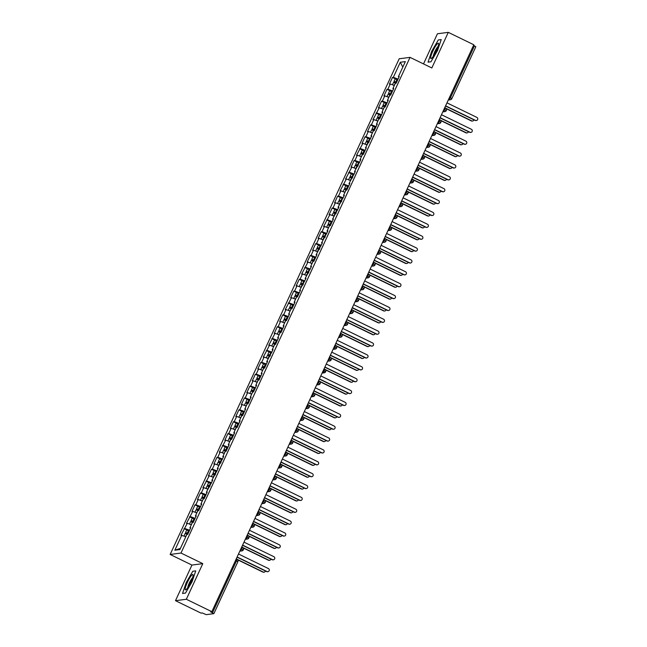 <?xml version="1.0" encoding="UTF-8"?>
<svg xmlns="http://www.w3.org/2000/svg" width="647" height="647" viewBox="0 0 647 647"><rect width="100%" height="100%" fill="white"/><g stroke="black" fill="none" stroke-linecap="round" stroke-linejoin="round"><path stroke-width="0.97" d="M175.483 600.683L186.336 599.268L202.794 563.65L191.941 565.066L175.483 600.683L200.999 613.105L202.22 612.944L206.239 614.65L213.882 613.639L210.631 611.852L211.852 611.69L473.806 44.772L448.29 32.35L437.437 33.765L423.502 63.916M191.941 565.066L170.145 554.463L399.183 58.78L410.036 57.365L180.998 553.048L170.145 554.463M181.799 535.142L174.836 550.225L179.882 549.562L186.846 534.487L187.687 534.373L190.76 527.726L189.919 527.839L192.337 522.614L193.178 522.501L196.251 515.853L195.41 515.966L197.82 510.742L198.661 510.629L201.735 503.981L200.893 504.094L203.304 498.869L204.145 498.756L207.218 492.108L206.377 492.221L212.709 480.236L211.868 480.349L218.193 468.363L217.352 468.477L223.676 456.491L222.835 456.604L225.253 451.38L226.094 451.266L229.159 444.618L228.318 444.732L230.736 439.507L231.577 439.394L234.651 432.746L233.81 432.859L236.22 427.635L237.061 427.521L240.134 420.873L239.293 420.987L241.711 415.762L242.552 415.649L245.617 409.001L244.776 409.114L247.194 403.89L248.036 403.777L251.109 397.129L250.268 397.242L252.678 392.017L253.519 391.904L256.592 385.256L255.751 385.369L258.169 380.145L259.01 380.032L262.075 373.384L261.234 373.497L263.652 368.272L264.494 368.159L267.567 361.511L266.726 361.616L273.05 349.639L272.209 349.744L274.627 344.527L275.468 344.414L278.533 337.766L277.692 337.871L280.111 332.655L280.952 332.542L284.025 325.894L283.184 325.999L285.594 320.775L286.435 320.669L289.508 314.021L288.667 314.127L291.077 308.902L291.918 308.797L294.992 302.149L294.15 302.254L296.569 297.03L297.41 296.924L300.483 290.277L299.642 290.382L305.966 278.404L305.125 278.509L311.45 266.532L310.609 266.637L313.027 261.412L313.868 261.307L316.941 254.659L316.1 254.764L322.424 242.787L321.583 242.892L327.908 230.914L327.067 231.019L329.485 225.795L330.326 225.69L333.399 219.042L332.558 219.147L338.882 207.169L338.041 207.275L344.366 195.297L343.525 195.402L345.943 190.178L346.784 190.072L349.857 183.424L349.016 183.53L355.34 171.552L354.499 171.657L360.824 159.68L359.983 159.785L362.401 154.56L363.242 154.455L366.315 147.807L365.474 147.912L371.799 135.935L370.957 136.04L373.368 130.815L374.209 130.71L377.282 124.054L376.441 124.167L378.859 118.943L379.7 118.838L382.773 112.182L381.924 112.295L384.342 107.07L385.183 106.965L388.257 100.309L387.416 100.422L389.826 95.198L390.667 95.093L393.74 88.437L392.899 88.55L395.317 83.326L396.158 83.212L399.223 76.564L398.382 76.678L405.354 61.602L400.307 62.258L393.336 77.333L392.494 77.446L389.421 84.094L390.262 83.981L387.852 89.205L387.011 89.318L383.938 95.966L384.779 95.853L382.369 101.078L381.528 101.191L378.455 107.839L379.296 107.725L372.971 119.711L373.812 119.598L371.394 124.822L370.553 124.936L367.48 131.584L368.321 131.47L365.911 136.695L365.07 136.808L361.997 143.456L362.838 143.351L356.513 155.329L357.354 155.223L354.936 160.44L354.095 160.553L351.022 167.201L351.863 167.096L345.538 179.073L346.38 178.968L340.055 190.946L340.896 190.841L338.478 196.065L337.637 196.17L334.564 202.818L335.405 202.713L332.995 207.938L332.154 208.043L329.08 214.691L329.921 214.586L323.597 226.563L324.438 226.458L322.02 231.683L321.179 231.788L318.106 238.436L318.947 238.331L316.537 243.555L315.696 243.66L312.622 250.308L313.463 250.203L311.053 255.428L310.212 255.533L307.139 262.181L307.98 262.075L301.648 274.053L302.489 273.948L300.079 279.172L299.238 279.278L296.164 285.925L297.005 285.82L294.595 291.045L293.754 291.15L290.681 297.798L291.522 297.693L285.19 309.67L286.031 309.565L283.621 314.79L282.779 314.895L279.706 321.543L280.547 321.438L278.137 326.662L277.296 326.767L274.223 333.415L275.064 333.31L268.731 345.288L269.573 345.183L263.248 357.16L264.089 357.055L261.679 362.28L260.838 362.385L257.765 369.033L258.606 368.927L256.188 374.152L255.347 374.257L252.273 380.913L253.114 380.8L250.704 386.024L249.863 386.13L246.79 392.786L247.631 392.672L245.221 397.897L244.38 398.002L241.307 404.658L242.148 404.545L239.73 409.769L238.889 409.875L235.815 416.531L236.656 416.417L234.246 421.642L233.405 421.755L230.332 428.403L231.173 428.29L228.763 433.514L227.922 433.627L224.849 440.275L225.69 440.162L219.357 452.148L220.206 452.035L217.788 457.259L216.947 457.372L213.874 464.02L214.715 463.907L212.305 469.132L211.464 469.245L208.391 475.893L209.232 475.78L202.907 487.765L203.748 487.652L201.33 492.877L200.489 492.99L197.416 499.638L198.257 499.524L195.847 504.749L195.006 504.862L191.933 511.51L192.774 511.397L186.449 523.383L187.29 523.269L180.958 535.255L185.851 536.646M184.872 528.494L189.595 530.241M187.29 523.269L191.334 524.774M190.355 516.621L195.087 518.368M192.774 511.397L196.825 512.901M189.919 527.839L190.525 528.243M195.847 504.749L200.57 506.496M198.257 499.524L202.309 501.029M195.41 515.966L196.009 516.371M201.33 492.877L206.053 494.623M203.748 487.652L207.792 489.156M200.893 504.094L201.492 504.498M206.814 481.004L211.545 482.751M209.232 475.78L213.284 477.284M206.377 492.221L206.983 492.626M212.305 469.132L217.028 470.879M214.715 463.907L218.767 465.411M211.868 480.349L212.467 480.753M217.788 457.259L222.511 459.006M220.206 452.035L224.25 453.531M217.352 468.477L217.95 468.881M223.272 445.387L228.003 447.134M225.69 440.162L229.742 441.658M222.835 456.604L223.441 457.008M228.763 433.514L233.486 435.261M231.173 428.29L235.225 429.786M228.318 444.732L228.925 445.136M234.246 421.642L238.969 423.389M236.656 416.417L240.708 417.913M233.81 432.859L234.408 433.264M239.73 409.769L244.461 411.516M242.148 404.545L246.2 406.041M239.293 420.987L239.9 421.391M245.221 397.897L249.944 399.644M247.631 392.672L251.683 394.169M244.776 409.114L245.383 409.519M250.704 386.024L255.428 387.771M253.114 380.8L257.166 382.296M250.268 397.242L250.866 397.646M256.188 374.152L260.919 375.899M258.606 368.927L262.658 370.424M255.751 385.369L256.358 385.774M261.679 362.28L266.402 364.026M264.089 357.055L268.141 358.551M261.234 373.497L261.841 373.901M267.162 350.407L271.886 352.154M269.573 345.183L273.624 346.679M266.726 361.616L267.324 362.029M272.646 338.535L277.377 340.282M275.064 333.31L279.116 334.806M272.209 349.744L272.816 350.156M278.137 326.662L282.86 328.409M280.547 321.438L284.599 322.934M277.692 337.871L278.299 338.284M283.621 314.79L288.344 316.537M286.031 309.565L290.082 311.061M283.184 325.999L283.782 326.411M289.104 302.917L293.835 304.664M291.522 297.693L295.574 299.189M288.667 314.127L289.274 314.539M294.595 291.045L299.318 292.792M297.005 285.82L301.057 287.317M294.15 302.254L294.757 302.667M300.079 279.172L304.802 280.919M302.489 273.948L306.541 275.444M299.642 290.382L300.24 290.794M305.562 267.3L310.293 269.047M307.98 262.075L312.032 263.572M305.125 278.509L305.732 278.922M311.053 255.428L315.776 257.174M313.463 250.203L317.515 251.699M310.609 266.637L311.215 267.049M316.537 243.555L321.26 245.302M318.947 238.331L322.999 239.827M316.1 254.764L316.698 255.177M322.02 231.683L326.743 233.43M324.438 226.458L328.482 227.954M321.583 242.892L322.182 243.304M327.503 219.81L332.234 221.557M329.921 214.586L333.973 216.082M327.067 231.019L327.673 231.424M332.995 207.938L337.718 209.685M335.405 202.713L339.457 204.209M332.558 219.147L333.156 219.551M338.478 196.065L343.201 197.812M340.896 190.841L344.94 192.337M338.041 207.275L338.64 207.679M343.961 184.185L348.693 185.94M346.38 178.968L350.431 180.464M343.525 195.402L344.131 195.806M349.453 172.312L354.176 174.067M351.863 167.096L355.915 168.592M349.016 183.53L349.615 183.934M354.936 160.44L359.659 162.195M357.354 155.223L361.398 156.72M354.499 171.657L355.098 172.062M360.419 148.567L365.151 150.322M362.838 143.351L366.889 144.847M359.983 159.785L360.589 160.189M365.911 136.695L370.634 138.45M368.321 131.47L372.373 132.975M365.474 147.912L366.073 148.317M371.394 124.822L376.117 126.577M373.812 119.598L377.856 121.102M370.957 136.04L371.556 136.444M376.877 112.95L381.609 114.705M379.296 107.725L383.347 109.23M376.441 124.167L377.047 124.572M382.369 101.078L387.092 102.833M384.779 95.853L388.831 97.357M381.924 112.295L382.531 112.699M387.852 89.205L392.575 90.96M390.262 83.981L394.314 85.485M387.416 100.422L388.014 100.827M449.536 97.301L450.466 97.754L474.453 45.84L473.523 45.387M474.453 45.84L475.796 46.738M393.336 77.333L398.067 79.088M400.307 62.258L402.806 67.102M392.899 88.55L393.505 88.954M186.336 599.268L211.852 611.69M410.036 57.365L431.832 67.967L448.29 32.35M202.794 563.65L180.998 553.048M430.967 61.772L437.558 50.482L441.23 39.572L438.294 39.96L431.703 51.25L428.039 62.161L430.967 61.772L428.039 62.161L431.703 51.25L438.294 39.96L441.23 39.572L437.558 50.482L430.967 61.772M195.734 570.872L192.798 571.261L186.207 582.551L182.543 593.461L185.471 593.081L192.07 581.782L195.734 570.872L192.07 581.782L185.471 593.081L182.543 593.461L186.207 582.551L192.798 571.261L195.734 570.872M174.836 550.225L180.432 548.373M398.382 76.678L398.989 77.082M392.494 77.446L395.43 78.869M442.791 111.899L444.829 111.632A1.973 1.933 -97.4 0 0 446.293 110.588L444.02 109.23M442.944 111.559L443.753 111.454A1.973 1.933 -97.4 0 0 444.829 111.632L446.333 110.564A1.973 1.973 0 0 0 445.411 107.96L443.753 111.454L443.13 111.155M387.011 89.318L389.947 90.742M381.528 101.191L384.455 102.614M376.036 113.063L378.972 114.487M370.553 124.936L373.489 126.359M365.07 136.808L367.997 138.24M359.578 148.681L362.514 150.112M354.095 160.553L357.031 161.985M348.612 172.425L351.539 173.857M343.12 184.298L346.056 185.729M337.637 196.17L340.573 197.602M332.154 208.043L335.089 209.474M326.662 219.915L329.598 221.347M321.179 231.788L324.115 233.219M315.696 243.66L318.631 245.092M310.212 255.533L313.14 256.964M304.721 267.405L307.657 268.837M299.238 279.278L302.173 280.709M293.754 291.15L296.682 292.581M288.263 303.022L291.199 304.454M282.779 314.895L285.715 316.326M277.296 326.767L280.224 328.199M271.805 338.64L274.74 340.071M266.321 350.512L269.257 351.944M260.838 362.385L263.766 363.816M255.347 374.257L258.282 375.689M249.863 386.13L252.799 387.561M244.38 398.002L247.308 399.434M238.889 409.875L241.824 411.306M233.405 421.755L236.341 423.178M227.922 433.627L230.85 435.051M222.431 445.5L225.366 446.923M216.947 457.372L219.883 458.796M211.464 469.245L214.392 470.668M205.972 481.117L208.908 482.541M200.489 492.99L203.425 494.413M195.006 504.862L197.933 506.286M189.514 516.735L192.45 518.158M184.031 528.607L186.967 530.03M437.307 123.771L439.345 123.504A1.973 1.933 -97.4 0 0 440.809 122.461L438.537 121.102M437.461 123.431L438.262 123.334A1.973 1.933 -97.4 0 0 439.345 123.504L440.85 122.437A1.973 1.973 0 0 0 439.92 119.832L438.262 123.326L437.647 123.027M431.816 135.644L433.854 135.377A1.973 1.933 -97.4 0 0 435.318 134.333L433.053 132.975M431.978 135.304L432.778 135.207A1.973 1.933 -97.4 0 0 433.854 135.377L435.366 134.309A1.973 1.973 0 0 0 434.436 131.705L432.778 135.199L432.164 134.9M426.333 147.516L428.371 147.249A1.973 1.933 -97.4 0 0 429.834 146.206L427.57 144.847M426.486 147.176L427.295 147.079A1.973 1.933 -97.4 0 0 428.371 147.249L429.875 146.182A1.973 1.973 0 0 0 428.953 143.577L427.295 147.071L426.672 146.772M420.849 159.388L422.887 159.122A1.973 1.933 -97.4 0 0 424.351 158.078L422.079 156.72M421.003 159.057L421.804 158.952A1.973 1.933 -97.4 0 0 422.887 159.122L424.392 158.054A1.973 1.973 0 0 0 423.462 155.45L421.804 158.952L421.189 158.644M415.358 171.261L417.396 170.994A1.973 1.933 -97.4 0 0 418.86 169.951L416.595 168.592M415.52 170.929L416.32 170.824A1.973 1.933 -97.4 0 0 417.396 170.994L418.908 169.926A1.973 1.973 0 0 0 417.978 167.322L416.32 170.824L415.706 170.517M409.875 183.133L411.913 182.866A1.973 1.933 -97.4 0 0 413.376 181.823L411.112 180.464M410.028 182.802L410.837 182.697A1.973 1.933 -97.4 0 0 411.913 182.866L413.425 181.799A1.973 1.973 0 0 0 412.495 179.195L410.837 182.697L410.214 182.397M404.391 195.006L406.429 194.747A1.973 1.933 -97.4 0 0 407.893 193.696L405.62 192.337M404.545 194.674L405.345 194.569A1.973 1.933 -97.4 0 0 406.429 194.747L407.933 193.671A1.973 1.973 0 0 0 407.003 191.067L405.345 194.569L404.731 194.27M398.9 206.878L400.938 206.619A1.973 1.933 -97.4 0 0 402.402 205.568L400.137 204.209M399.062 206.547L399.862 206.442A1.973 1.933 -97.4 0 0 400.938 206.619L402.45 205.544A1.973 1.973 0 0 0 401.52 202.94L399.862 206.442L399.248 206.142M393.416 218.751L395.454 218.492A1.973 1.933 -97.4 0 0 396.918 217.441L394.654 216.082M393.57 218.419L394.379 218.314A1.973 1.933 -97.4 0 0 395.454 218.492L396.967 217.416A1.973 1.973 0 0 0 396.037 214.812L394.379 218.314L393.764 218.015M387.933 230.623L389.971 230.364A1.973 1.933 -97.4 0 0 391.435 229.313L389.162 227.954M388.087 230.292L388.887 230.186A1.973 1.933 -97.4 0 0 389.971 230.364L391.475 229.289A1.973 1.973 0 0 0 390.545 226.685L388.887 230.186L388.273 229.887M382.442 242.496L384.48 242.237A1.973 1.933 -97.4 0 0 385.944 241.185L383.679 239.827M382.603 242.164L383.404 242.059A1.973 1.933 -97.4 0 0 384.48 242.237L385.992 241.161A1.973 1.973 0 0 0 385.062 238.557L383.404 242.059L382.789 241.76M376.958 254.368L378.996 254.109A1.973 1.933 -97.4 0 0 380.46 253.058L378.196 251.699M377.112 254.036L377.921 253.931A1.973 1.933 -97.4 0 0 378.996 254.109L380.509 253.034A1.973 1.973 0 0 0 379.579 250.429L377.921 253.931L377.306 253.632M371.475 266.24L373.513 265.982A1.973 1.933 -97.4 0 0 374.977 264.93L372.704 263.572M371.629 265.909L372.429 265.804A1.973 1.933 -97.4 0 0 373.513 265.982L375.017 264.906A1.973 1.973 0 0 0 374.087 262.302L372.429 265.804L371.815 265.505M365.984 278.121L368.022 277.854A1.973 1.933 -97.4 0 0 369.486 276.803L367.221 275.444M366.145 277.781L366.946 277.676A1.973 1.933 -97.4 0 0 368.022 277.854L369.534 276.779A1.973 1.973 0 0 0 368.604 274.174L366.946 277.676L366.331 277.377M360.5 289.993L362.538 289.727A1.973 1.933 -97.4 0 0 364.002 288.675L361.738 287.325M360.654 289.654L361.463 289.549A1.973 1.933 -97.4 0 0 362.538 289.727L364.051 288.651A1.973 1.973 0 0 0 363.121 286.047L361.463 289.549L360.848 289.249M355.017 301.866L357.055 301.599A1.973 1.933 -97.4 0 0 358.519 300.548L356.246 299.197M355.171 301.526L355.971 301.421A1.973 1.933 -97.4 0 0 357.055 301.599L358.559 300.523A1.973 1.973 0 0 0 357.637 297.919L355.971 301.421L355.357 301.122M349.534 313.738L351.564 313.471A1.973 1.933 -97.4 0 0 353.027 312.42L350.763 311.07M349.687 313.399L350.488 313.294A1.973 1.933 -97.4 0 0 351.564 313.471L353.076 312.396A1.973 1.973 0 0 0 352.146 309.792L350.488 313.294L349.873 312.994M344.042 325.611L346.08 325.344A1.973 1.933 -97.4 0 0 347.544 324.293L345.28 322.942M344.196 325.271L345.005 325.166A1.973 1.933 -97.4 0 0 346.08 325.344L347.593 324.268A1.973 1.973 0 0 0 346.663 321.664L345.005 325.166L344.39 324.867M338.559 337.483L340.597 337.216A1.973 1.933 -97.4 0 0 342.061 336.165L339.788 334.814M338.713 337.144L339.513 337.038A1.973 1.933 -97.4 0 0 340.597 337.216L342.101 336.141A1.973 1.973 0 0 0 341.179 333.537L339.513 337.038L338.899 336.739M333.076 349.356L335.106 349.089A1.973 1.933 -97.4 0 0 336.577 348.037L334.305 346.687M333.229 349.016L334.03 348.911A1.973 1.933 -97.4 0 0 335.106 349.089L336.618 348.013A1.973 1.973 0 0 0 335.688 345.417L334.03 348.911L333.415 348.612M327.584 361.228L329.622 360.961A1.973 1.933 -97.4 0 0 331.086 359.91L328.822 358.559M327.746 360.889L328.547 360.783A1.973 1.933 -97.4 0 0 329.622 360.961L331.135 359.886A1.973 1.973 0 0 0 330.205 357.29L328.547 360.783L327.932 360.484M322.101 373.101L324.139 372.834A1.973 1.933 -97.4 0 0 325.603 371.782L323.33 370.432M316.618 384.973L318.656 384.706A1.973 1.933 -97.4 0 0 320.119 383.655L317.847 382.304M316.771 384.633L317.572 384.528A1.973 1.933 -97.4 0 0 318.656 384.706L320.16 383.631A1.973 1.973 0 0 0 319.23 381.034L317.572 384.528L316.957 384.229M311.126 396.846L313.164 396.579A1.973 1.933 -97.4 0 0 314.628 395.527L312.364 394.177M311.288 396.506L312.089 396.401A1.973 1.933 -97.4 0 0 313.164 396.579L314.677 395.511A1.973 1.973 0 0 0 313.746 392.907L312.089 396.401L311.474 396.101M305.643 408.718L307.681 408.451A1.973 1.933 -97.4 0 0 309.145 407.4L306.872 406.049M305.796 408.378L306.605 408.273A1.973 1.933 -97.4 0 0 307.681 408.451L309.185 407.384A1.973 1.973 0 0 0 308.263 404.779L306.597 408.273L305.982 407.974M300.159 420.59L302.198 420.324A1.973 1.933 -97.4 0 0 303.661 419.272L301.389 417.922M300.313 420.251L301.114 420.146A1.973 1.933 -97.4 0 0 302.198 420.324L303.702 419.256A1.973 1.973 0 0 0 302.772 416.652L301.114 420.146L300.499 419.846M294.668 432.463L296.706 432.196A1.973 1.933 -97.4 0 0 298.17 431.145L295.905 429.794M294.83 432.123L295.63 432.018A1.973 1.933 -97.4 0 0 296.706 432.196L298.218 431.128A1.973 1.973 0 0 0 297.288 428.524L295.63 432.018L295.016 431.719M289.185 444.335L291.223 444.068A1.973 1.933 -97.4 0 0 292.687 443.017L290.414 441.666M289.338 443.996L290.147 443.891A1.973 1.933 -97.4 0 0 291.223 444.068L292.727 443.001A1.973 1.973 0 0 0 291.805 440.397L290.139 443.891L289.524 443.591M283.701 456.208L285.739 455.941A1.973 1.933 -97.4 0 0 287.203 454.89L284.931 453.539M283.855 455.868L284.656 455.763A1.973 1.933 -97.4 0 0 285.739 455.941L287.244 454.873A1.973 1.973 0 0 0 286.314 452.269L284.656 455.763L284.041 455.464M278.21 468.08L280.248 467.813A1.973 1.933 -97.4 0 0 281.712 466.762L279.447 465.411M278.372 467.741L279.172 467.635A1.973 1.933 -97.4 0 0 280.248 467.813L281.76 466.746A1.973 1.973 0 0 0 280.83 464.142L279.172 467.635L278.558 467.336M272.727 479.953L274.765 479.686A1.973 1.933 -97.4 0 0 276.229 478.634L273.964 477.284M272.88 479.613L273.689 479.508A1.973 1.933 -97.4 0 0 274.765 479.686L276.269 478.618A1.973 1.973 0 0 0 275.347 476.014L273.689 479.508L273.066 479.209M267.243 491.825L269.281 491.558A1.973 1.933 -97.4 0 0 270.745 490.507L268.473 489.156M267.397 491.485L268.198 491.38A1.973 1.933 -97.4 0 0 269.281 491.558L270.786 490.491A1.973 1.973 0 0 0 269.856 487.887L268.198 491.38L267.583 491.081M261.752 503.698L263.79 503.431A1.973 1.933 -97.4 0 0 265.254 502.379L262.989 501.029M261.914 503.358L262.714 503.253A1.973 1.933 -97.4 0 0 263.79 503.431L265.302 502.363A1.973 1.973 0 0 0 264.372 499.759L262.714 503.253L262.1 502.954M256.269 515.57L258.307 515.303A1.973 1.933 -97.4 0 0 259.77 514.26L257.506 512.901M256.422 515.23L257.231 515.125A1.973 1.933 -97.4 0 0 258.307 515.303L259.819 514.236A1.973 1.973 0 0 0 258.889 511.631L257.231 515.125L256.608 514.826M250.785 527.442L252.823 527.176A1.973 1.933 -97.4 0 0 254.287 526.132L252.015 524.774M250.939 527.103L251.74 526.998A1.973 1.933 -97.4 0 0 252.823 527.176L254.328 526.108A1.973 1.973 0 0 0 253.398 523.504L251.74 526.998L251.125 526.698M245.294 539.315L247.332 539.048A1.973 1.933 -97.4 0 0 248.796 538.005L246.531 536.646M245.456 538.975L246.256 538.87A1.973 1.933 -97.4 0 0 247.332 539.048L248.844 537.981A1.973 1.973 0 0 0 247.914 535.376L246.256 538.87L245.642 538.571M239.811 551.187L241.849 550.921A1.973 1.933 -97.4 0 0 243.312 549.877L241.048 548.519M239.964 550.848L240.773 550.743A1.973 1.933 -97.4 0 0 241.849 550.921L243.361 549.853A1.973 1.973 0 0 0 242.431 547.249L240.773 550.743L240.158 550.443M476.378 120.512L476.03 120.56A1.642 1.609 -97.4 0 1 475.124 120.415L475.48 120.366A1.642 1.609 82.6 0 0 477.761 119.145A1.642 1.609 82.6 0 0 476.855 117.398L446.972 102.857M475.124 120.415L445.516 106.003M475.48 120.366L445.597 105.825M392.478 84.806L394.355 85.396M396.174 83.18L393.611 82.395M396.611 82.226L394.039 81.385L396.352 82.784M395.204 78.95L397.759 79.735M472.577 121.013L472.229 121.054A1.642 1.609 -97.4 0 1 471.331 120.908L471.679 120.86A1.642 1.609 82.6 0 0 473.919 119.824M445.929 108.324L471.679 120.86M446.212 108.688L471.331 120.908M470.895 132.384L470.539 132.433A1.642 1.609 -97.4 0 1 469.641 132.287L469.997 132.239A1.642 1.609 82.6 0 0 472.27 131.017A1.642 1.609 82.6 0 0 471.364 129.271L441.48 114.729M469.641 132.287L440.033 117.875M469.997 132.239L440.114 117.697M465.411 144.257L465.056 144.305A1.642 1.609 -97.4 0 1 464.158 144.16L464.506 144.111A1.642 1.609 82.6 0 0 466.786 142.89A1.642 1.609 82.6 0 0 465.88 141.143L435.997 126.602M464.158 144.16L434.541 129.748M464.506 144.111L434.63 129.57M459.92 156.129L459.572 156.178A1.642 1.609 -97.4 0 1 458.674 156.032L459.022 155.984A1.642 1.609 82.6 0 0 461.303 154.762A1.642 1.609 82.6 0 0 460.397 153.015L430.514 138.474M458.674 156.032L429.058 141.62M459.022 155.984L429.139 141.442M454.437 168.002L454.081 168.05A1.642 1.609 -97.4 0 1 453.183 167.905L453.539 167.856A1.642 1.609 82.6 0 0 455.812 166.635A1.642 1.609 82.6 0 0 454.906 164.888L425.03 150.347M453.183 167.905L423.575 153.493M453.539 167.856L423.656 153.315M390.683 95.052L388.111 94.203L386.971 96.67L388.871 97.268M391.128 94.098L388.548 93.257L390.869 94.656M389.72 90.823L392.276 91.607M467.094 132.886L466.738 132.926A1.642 1.609 -97.4 0 1 465.84 132.781L466.196 132.732A1.642 1.609 82.6 0 0 468.436 131.697M440.445 120.196L466.196 132.732M440.728 120.56L465.84 132.781M385.2 106.925L382.628 106.076L381.487 108.542L383.388 109.141M385.636 105.971L383.064 105.129L385.377 106.529M384.229 102.695L386.793 103.48M461.61 144.758L461.254 144.799A1.642 1.609 -97.4 0 1 460.357 144.653L460.713 144.605A1.642 1.609 82.6 0 0 462.945 143.569M434.954 132.069L460.713 144.605M435.245 132.433L460.357 144.653M376.02 120.423L377.905 121.013M379.716 118.797L377.152 118.013M380.153 117.843L377.581 117.002L379.894 118.401M378.746 114.576L381.309 115.352M456.119 156.631L455.771 156.671A1.642 1.609 -97.4 0 1 454.873 156.525L455.221 156.477A1.642 1.609 82.6 0 0 457.461 155.442M429.471 143.941L455.221 156.477M429.762 144.305L454.873 156.525M370.529 132.295L372.413 132.886M374.225 130.67L371.669 129.885M374.67 129.715L372.09 128.874L374.411 130.273M373.262 126.448L375.818 127.224M450.636 168.503L450.288 168.543A1.642 1.609 -97.4 0 1 449.382 168.398L449.738 168.349A1.642 1.609 82.6 0 0 451.978 167.314M423.987 155.814L449.738 168.349M424.27 156.178L449.382 168.398M436.393 50.636A8.557 1.496 -64 0 0 438.609 43.745A8.557 1.496 -64 0 0 432.867 51.097A8.557 1.496 -64 0 0 431.484 58.392A8.557 1.496 -64 0 0 436.393 50.636M438.051 46.479A5.855 1.027 -64 0 0 434.8 51.695A5.855 1.027 -64 0 0 433.288 56.265M190.897 581.936A8.557 1.496 -64 0 0 193.113 575.046A8.557 1.496 -64 0 0 187.371 582.397A8.557 1.496 -64 0 0 185.988 589.692A8.557 1.496 -64 0 0 190.897 581.936M192.555 577.779A5.855 1.027 -64 0 0 189.312 582.996A5.855 1.027 -64 0 0 187.792 587.565M448.953 179.874L448.597 179.923A1.642 1.609 -97.4 0 1 447.7 179.777L448.056 179.729A1.642 1.609 82.6 0 0 450.328 178.507A1.642 1.609 82.6 0 0 449.422 176.76L419.539 162.219M447.7 179.777L418.083 165.365M448.056 179.729L418.172 165.187M368.741 142.542L366.17 141.693L365.029 144.16L366.93 144.758M369.178 141.596L366.606 140.747L368.927 142.154M367.771 138.321L370.335 139.097M445.152 180.376L444.796 180.416A1.642 1.609 -97.4 0 1 443.899 180.27L444.254 180.222A1.642 1.609 82.6 0 0 446.487 179.187M418.496 167.686L444.254 180.222M418.787 168.05L443.899 180.27M443.462 191.747L443.114 191.795A1.642 1.609 -97.4 0 1 442.216 191.649L442.564 191.601A1.642 1.609 82.6 0 0 444.845 190.38A1.642 1.609 82.6 0 0 443.939 188.633L414.056 174.092M442.216 191.649L412.6 177.238M442.564 191.601L412.681 177.06M437.979 203.619L437.623 203.668A1.642 1.609 -97.4 0 1 436.725 203.522L437.081 203.473A1.642 1.609 82.6 0 0 439.353 202.252A1.642 1.609 82.6 0 0 438.448 200.505L408.572 185.964M436.725 203.522L407.117 189.11M437.081 203.473L407.198 188.932M432.495 215.491L432.139 215.54A1.642 1.609 -97.4 0 1 431.242 215.394L431.598 215.346A1.642 1.609 82.6 0 0 433.87 214.125A1.642 1.609 82.6 0 0 432.964 212.378L403.081 197.836M431.242 215.394L401.633 200.982M431.598 215.346L401.714 200.805M427.004 227.364L426.656 227.412A1.642 1.609 -97.4 0 1 425.758 227.267L426.106 227.218A1.642 1.609 82.6 0 0 428.387 225.997A1.642 1.609 82.6 0 0 427.481 224.25L397.598 209.709M425.758 227.267L396.142 212.855M426.106 227.218L396.223 212.677M359.562 156.04L361.447 156.631M363.258 154.415L360.694 153.63M363.695 153.468L361.123 152.619L363.436 154.026M362.288 150.193L364.851 150.969M439.669 192.248L439.313 192.288A1.642 1.609 -97.4 0 1 438.415 192.143L438.763 192.094A1.642 1.609 82.6 0 0 441.003 191.059M413.012 179.559L438.763 192.094M413.304 179.923L438.415 192.143M357.775 166.287L355.195 165.438L354.055 167.905L355.955 168.503M358.212 165.341L355.632 164.492L357.953 165.899M356.804 162.065L359.36 162.842M434.177 204.12L433.83 204.161A1.642 1.609 -97.4 0 1 432.924 204.015L433.28 203.967A1.642 1.609 82.6 0 0 435.52 202.932M407.529 191.431L433.28 203.967M407.812 191.795L432.924 204.015M352.283 178.16L349.712 177.31L348.571 179.777L350.472 180.376M352.72 177.213L350.148 176.364L352.469 177.771M351.313 173.938L353.877 174.714M428.694 215.993L428.338 216.033A1.642 1.609 -97.4 0 1 427.441 215.888L427.796 215.839A1.642 1.609 82.6 0 0 430.029 214.804M402.038 203.304L427.796 215.839M402.329 203.668L427.441 215.888M343.104 191.658L344.988 192.248M346.8 190.032L344.236 189.248M347.237 189.086L344.665 188.237L346.978 189.644M345.83 185.81L348.393 186.587M423.211 227.865L422.855 227.906A1.642 1.609 -97.4 0 1 421.957 227.76L422.305 227.712A1.642 1.609 82.6 0 0 424.545 226.676M396.554 215.184L422.305 227.712M396.846 215.54L421.957 227.76M421.521 239.236L421.165 239.285A1.642 1.609 -97.4 0 1 420.267 239.139L420.623 239.091A1.642 1.609 82.6 0 0 422.895 237.87A1.642 1.609 82.6 0 0 421.99 236.123L392.114 221.581M420.267 239.139L390.659 224.727M420.623 239.091L390.739 224.549M416.037 251.117L415.681 251.157A1.642 1.609 -97.4 0 1 414.784 251.012L415.139 250.963A1.642 1.609 82.6 0 0 417.412 249.742A1.642 1.609 82.6 0 0 416.506 247.995L386.623 233.454M414.784 251.012L385.175 236.6M415.139 250.963L385.256 236.422M410.546 262.989L410.198 263.03A1.642 1.609 -97.4 0 1 409.3 262.884L409.648 262.836A1.642 1.609 82.6 0 0 411.929 261.614A1.642 1.609 82.6 0 0 411.023 259.868L381.14 245.326M409.3 262.884L379.684 248.472M409.648 262.836L379.765 248.294M405.062 274.862L404.707 274.902A1.642 1.609 -97.4 0 1 403.809 274.757L404.165 274.708A1.642 1.609 82.6 0 0 406.437 273.487A1.642 1.609 82.6 0 0 405.54 271.74L375.656 257.199M403.809 274.757L374.201 260.345M404.165 274.708L374.281 260.167M399.579 286.734L399.223 286.775A1.642 1.609 -97.4 0 1 398.326 286.629L398.681 286.581A1.642 1.609 82.6 0 0 400.954 285.359A1.642 1.609 82.6 0 0 400.048 283.612L370.165 269.071M398.326 286.629L368.717 272.217M398.681 286.581L368.798 272.039M341.317 201.904L338.737 201.055L337.597 203.522L339.497 204.12M341.753 200.958L339.174 200.109L341.495 201.516M340.346 197.683L342.902 198.459M417.719 239.738L417.372 239.778A1.642 1.609 -97.4 0 1 416.474 239.633L416.822 239.584A1.642 1.609 82.6 0 0 419.062 238.549M391.071 227.057L416.822 239.584M391.354 227.412L416.474 239.633M335.825 213.777L333.254 212.928L332.113 215.394L334.014 215.993M336.262 212.831L333.69 211.981L336.011 213.389M334.855 209.555L337.419 210.332M412.236 251.61L411.88 251.651A1.642 1.609 -97.4 0 1 410.982 251.505L411.338 251.465A1.642 1.609 82.6 0 0 413.57 250.421M385.58 238.929L411.338 251.465M385.871 239.285L410.982 251.505M326.646 227.275L328.53 227.865M330.342 225.649L327.778 224.865M330.779 224.703L328.207 223.854L330.52 225.261M329.372 221.428L331.935 222.204M406.753 263.483L406.397 263.523A1.642 1.609 -97.4 0 1 405.499 263.378L405.847 263.337A1.642 1.609 82.6 0 0 408.087 262.294M380.096 250.801L405.847 263.337M380.387 251.157L405.499 263.378M324.859 237.522L322.279 236.673L321.138 239.139L323.039 239.738M325.295 236.576L322.716 235.726L325.037 237.134M323.888 233.3L326.444 234.077M401.261 275.355L400.914 275.396A1.642 1.609 -97.4 0 1 400.016 275.25L400.364 275.21A1.642 1.609 82.6 0 0 402.604 274.166M374.613 262.674L400.364 275.21M374.896 263.03L400.016 275.25M315.671 251.02L317.556 251.61M319.367 249.394L316.812 248.61M319.812 248.448L317.232 247.599L319.553 249.006M318.397 245.173L320.961 245.949M395.778 287.228L395.422 287.276A1.642 1.609 -97.4 0 1 394.524 287.122L394.88 287.082A1.642 1.609 82.6 0 0 397.121 286.039M369.122 274.546L394.88 287.082M369.413 274.902L394.524 287.122M394.088 298.607L393.74 298.647A1.642 1.609 -97.4 0 1 392.842 298.502L393.19 298.453A1.642 1.609 82.6 0 0 395.471 297.232A1.642 1.609 82.6 0 0 394.565 295.485L364.682 280.944M392.842 298.502L363.226 284.09M393.19 298.453L363.307 283.912M310.188 262.892L312.072 263.483M313.884 261.267L311.32 260.49M314.321 260.32L311.749 259.471L314.062 260.878M312.913 257.045L315.477 257.821M390.295 299.1L389.939 299.149A1.642 1.609 -97.4 0 1 389.041 298.995L389.397 298.954A1.642 1.609 82.6 0 0 391.629 297.911M363.638 286.419L389.397 298.954M363.929 286.775L389.041 298.995M388.604 310.479L388.249 310.52A1.642 1.609 -97.4 0 1 387.351 310.374L387.707 310.325A1.642 1.609 82.6 0 0 389.979 309.104A1.642 1.609 82.6 0 0 389.082 307.357L359.198 292.816M387.351 310.374L357.742 295.962M387.707 310.325L357.823 295.784M308.401 273.139L305.821 272.298L304.68 274.757L306.581 275.355M308.837 272.193L306.257 271.344L308.579 272.751M307.43 268.917L309.986 269.694M384.803 310.972L384.455 311.021A1.642 1.609 -97.4 0 1 383.558 310.867L383.906 310.827A1.642 1.609 82.6 0 0 386.146 309.784M358.155 298.291L383.906 310.827M358.438 298.647L383.558 310.867M383.121 322.352L382.765 322.392A1.642 1.609 -97.4 0 1 381.867 322.246L382.223 322.198A1.642 1.609 82.6 0 0 384.496 320.977A1.642 1.609 82.6 0 0 383.59 319.23L353.707 304.688M381.867 322.246L352.259 307.835M382.223 322.198L352.34 307.657M302.909 285.012L300.337 284.17L299.197 286.629L301.098 287.228M303.354 284.065L300.774 283.216L303.095 284.623M301.939 280.79L304.502 281.566M379.32 322.845L378.964 322.893A1.642 1.609 -97.4 0 1 378.066 322.74L378.422 322.699A1.642 1.609 82.6 0 0 380.662 321.656M352.664 310.164L378.422 322.699M352.955 310.52L378.066 322.74M377.63 334.224L377.282 334.264A1.642 1.609 -97.4 0 1 376.384 334.119L376.732 334.07A1.642 1.609 82.6 0 0 379.013 332.849A1.642 1.609 82.6 0 0 378.107 331.102L348.223 316.561M376.384 334.119L346.768 319.707M376.732 334.07L346.849 319.529M293.73 298.51L295.614 299.1M297.426 296.884L294.862 296.108M297.863 295.938L295.291 295.089L297.604 296.496M296.455 292.662L299.019 293.447M373.837 334.717L373.481 334.766A1.642 1.609 -97.4 0 1 372.583 334.612L372.939 334.572A1.642 1.609 82.6 0 0 375.171 333.528M347.18 322.036L372.939 334.572M347.471 322.392L372.583 334.612M372.146 346.096L371.79 346.137A1.642 1.609 -97.4 0 1 370.893 345.991L371.249 345.943A1.642 1.609 82.6 0 0 373.529 344.722A1.642 1.609 82.6 0 0 372.623 342.975L342.74 328.433M370.893 345.991L341.284 331.579M371.249 345.943L341.365 331.401M288.247 310.382L290.123 310.972M291.943 308.756L289.379 307.98M292.379 307.81L289.799 306.961L292.12 308.368M290.972 304.535L293.528 305.319M368.345 346.59L367.997 346.638A1.642 1.609 -97.4 0 1 367.1 346.485L367.447 346.444A1.642 1.609 82.6 0 0 369.688 345.401M341.697 333.909L367.447 346.444M341.98 334.264L367.1 346.485M366.663 357.969L366.307 358.009A1.642 1.609 -97.4 0 1 365.409 357.864L365.765 357.815A1.642 1.609 82.6 0 0 368.038 356.594A1.642 1.609 82.6 0 0 367.132 354.847L337.249 340.306M365.409 357.864L335.801 343.452M365.765 357.815L335.882 343.274M286.451 320.629L283.879 319.788L282.739 322.246L284.64 322.845M286.896 319.683L284.316 318.834L286.637 320.241M285.489 316.407L288.044 317.192M362.862 358.462L362.506 358.511A1.642 1.609 -97.4 0 1 361.608 358.357L361.964 358.317A1.642 1.609 82.6 0 0 364.204 357.273M336.205 345.781L361.964 358.317M336.497 346.137L361.608 358.357M361.172 369.841L360.824 369.882A1.642 1.609 -97.4 0 1 359.926 369.736L360.274 369.696A1.642 1.609 82.6 0 0 362.555 368.466A1.642 1.609 82.6 0 0 361.649 366.728L331.765 352.178M359.926 369.736L330.31 355.324M360.274 369.696L330.391 355.146M277.272 334.127L279.156 334.717M280.968 332.501L278.404 331.725M281.405 331.555L278.833 330.706L281.146 332.113M279.997 328.28L282.561 329.064M357.379 370.335L357.023 370.383A1.642 1.609 -97.4 0 1 356.125 370.23L356.481 370.189A1.642 1.609 82.6 0 0 358.713 369.146M330.722 357.654L356.481 370.189M331.013 358.009L356.125 370.23M355.688 381.714L355.332 381.754A1.642 1.609 -97.4 0 1 354.435 381.609L354.791 381.568A1.642 1.609 82.6 0 0 357.071 380.339A1.642 1.609 82.6 0 0 356.165 378.6L326.282 364.051M354.435 381.609L324.826 367.197M354.791 381.568L324.907 367.019M275.485 344.374L272.905 343.533L271.772 345.991L273.665 346.59M275.921 343.428L273.349 342.578L275.662 343.986M274.514 340.152L277.07 340.937M351.887 382.207L351.539 382.256A1.642 1.609 -97.4 0 1 350.642 382.102L350.989 382.062A1.642 1.609 82.6 0 0 353.23 381.018M325.239 369.526L350.989 382.062M325.522 369.882L350.642 382.102M350.205 393.586L349.849 393.627A1.642 1.609 -97.4 0 1 348.951 393.481L349.307 393.441A1.642 1.609 82.6 0 0 351.58 392.211A1.642 1.609 82.6 0 0 350.674 390.473L320.791 375.923M348.951 393.481L319.343 379.069M349.307 393.441L319.424 378.891M269.993 356.246L267.421 355.405L266.281 357.864L268.182 358.462M270.438 355.3L267.858 354.451L270.179 355.858M269.031 352.025L271.586 352.809M346.404 394.08L346.048 394.128A1.642 1.609 -97.4 0 1 345.15 393.974L345.506 393.934A1.642 1.609 82.6 0 0 347.746 392.899M319.747 381.398L345.506 393.934M320.039 381.754L345.15 393.974M344.714 405.459L344.366 405.499A1.642 1.609 -97.4 0 1 343.468 405.354L343.816 405.313A1.642 1.609 82.6 0 0 346.096 404.084A1.642 1.609 82.6 0 0 345.191 402.345L315.307 387.796M343.468 405.354L313.852 390.942M343.816 405.313L313.941 390.764M260.814 369.744L262.698 370.335M264.51 368.119L261.954 367.342M264.947 367.173L262.375 366.323L264.688 367.731M263.539 363.897L266.103 364.682M340.92 405.952L340.565 406.001A1.642 1.609 -97.4 0 1 339.667 405.847L340.023 405.806A1.642 1.609 82.6 0 0 342.255 404.771M314.264 393.271L340.023 405.806M314.555 393.627L339.667 405.847M339.23 417.331L338.882 417.38A1.642 1.609 -97.4 0 1 337.977 417.226L338.332 417.186A1.642 1.609 82.6 0 0 340.613 415.956A1.642 1.609 82.6 0 0 339.707 414.217L309.824 399.668M337.977 417.226L308.368 402.814M338.332 417.186L308.449 402.636M259.026 379.991L256.447 379.15L255.314 381.609L257.207 382.207M259.463 379.045L256.891 378.196L259.204 379.603M258.056 375.77L260.612 376.554M335.429 417.825L335.081 417.873A1.642 1.609 -97.4 0 1 334.184 417.727L334.531 417.679A1.642 1.609 82.6 0 0 336.772 416.644M308.781 405.143L334.531 417.679M309.064 405.499L334.184 417.727M333.747 429.204L333.391 429.252A1.642 1.609 -97.4 0 1 332.493 429.098L332.849 429.058A1.642 1.609 82.6 0 0 335.122 427.829A1.642 1.609 82.6 0 0 334.216 426.09L304.333 411.541M332.493 429.098L302.885 414.687M332.849 429.058L302.966 414.509M253.535 391.864L250.963 391.023L249.823 393.481L251.723 394.08M253.98 390.917L251.4 390.068L253.721 391.475M252.573 387.642L255.128 388.426M329.946 429.697L329.59 429.745A1.642 1.609 -97.4 0 1 328.692 429.6L329.048 429.551A1.642 1.609 82.6 0 0 331.288 428.516M303.289 417.016L329.048 429.551M303.58 417.372L328.692 429.6M328.264 441.076L327.908 441.125A1.642 1.609 -97.4 0 1 327.01 440.971L327.358 440.93A1.642 1.609 82.6 0 0 329.638 439.701A1.642 1.609 82.6 0 0 328.733 437.962L298.849 423.413M327.01 440.971L297.394 426.559M327.358 440.93L297.483 426.381M244.356 405.362L246.24 405.952M248.052 403.736L245.496 402.96M248.488 402.79L245.917 401.941L248.23 403.348M247.081 399.514L249.645 400.299M324.462 441.569L324.107 441.618A1.642 1.609 -97.4 0 1 323.209 441.472L323.565 441.424A1.642 1.609 82.6 0 0 325.797 440.389M297.806 428.888L323.565 441.424M298.097 429.244L323.209 441.472M322.772 452.949L322.424 452.997A1.642 1.609 -97.4 0 1 321.519 452.843L321.874 452.803A1.642 1.609 82.6 0 0 324.155 451.574A1.642 1.609 82.6 0 0 323.249 449.835L293.366 435.285M321.519 452.843L291.91 438.431M321.874 452.803L291.991 438.254M242.568 415.609L239.988 414.767L238.856 417.226L240.749 417.825M243.005 414.662L240.433 413.813L242.746 415.22M241.598 411.387L244.154 412.171M318.971 453.442L318.623 453.49A1.642 1.609 -97.4 0 1 317.726 453.345L318.073 453.296A1.642 1.609 82.6 0 0 320.314 452.261M292.323 440.761L318.073 453.296M292.606 441.117L317.726 453.345M317.289 464.821L316.933 464.869A1.642 1.609 -97.4 0 1 316.035 464.716L316.391 464.675A1.642 1.609 82.6 0 0 318.664 463.446A1.642 1.609 82.6 0 0 317.758 461.707L287.875 447.158M316.035 464.716L286.427 450.304M316.391 464.675L286.508 450.126M233.381 429.107L235.265 429.697M237.077 427.481L234.521 426.705M237.522 426.535L234.942 425.686L237.263 427.093M236.115 423.259L238.67 424.044M313.488 465.314L313.132 465.363A1.642 1.609 -97.4 0 1 312.234 465.217L312.59 465.169A1.642 1.609 82.6 0 0 314.83 464.134M286.831 452.633L312.59 465.169M287.122 452.989L312.234 465.217M311.805 476.693L311.45 476.742A1.642 1.609 -97.4 0 1 310.552 476.588L310.9 476.548A1.642 1.609 82.6 0 0 313.18 475.319A1.642 1.609 82.6 0 0 312.275 473.58L282.391 459.03M310.552 476.588L280.935 462.176M310.9 476.548L281.024 461.998M227.898 440.979L229.782 441.569M231.594 439.362L229.038 438.577M232.03 438.407L229.459 437.558L231.772 438.965M230.623 435.132L233.187 435.916M308.004 477.187L307.648 477.235A1.642 1.609 -97.4 0 1 306.751 477.09L307.107 477.041A1.642 1.609 82.6 0 0 309.339 476.006M281.348 464.506L307.107 477.041M281.639 464.861L306.751 477.09M306.314 488.566L305.966 488.614A1.642 1.609 -97.4 0 1 305.069 488.461L305.416 488.42A1.642 1.609 82.6 0 0 307.697 487.199A1.642 1.609 82.6 0 0 306.791 485.452L276.908 470.903M305.069 488.461L275.452 474.049M305.416 488.42L275.533 473.871M226.11 451.234L223.53 450.385L222.398 452.843L224.299 453.442M226.547 450.28L223.975 449.43L226.288 450.838M225.14 447.004L227.695 447.789M302.513 489.059L302.165 489.108A1.642 1.609 -97.4 0 1 301.267 488.962L301.615 488.914A1.642 1.609 82.6 0 0 303.855 487.878M275.865 476.378L301.615 488.914M276.156 476.734L301.267 488.962M300.831 500.438L300.475 500.487A1.642 1.609 -97.4 0 1 299.577 500.333L299.933 500.293A1.642 1.609 82.6 0 0 302.206 499.072A1.642 1.609 82.6 0 0 301.3 497.325L271.425 482.775M299.577 500.333L269.969 485.921M299.933 500.293L270.05 485.743M220.619 463.106L218.047 462.257L216.907 464.716L218.807 465.314M221.064 462.152L218.484 461.303L220.805 462.71M219.657 458.877L222.212 459.661M297.03 500.932L296.682 500.98A1.642 1.609 -97.4 0 1 295.776 500.835L296.132 500.786A1.642 1.609 82.6 0 0 298.372 499.751M270.381 488.25L296.132 500.786M270.664 488.606L295.776 500.835M295.347 512.311L294.992 512.359A1.642 1.609 -97.4 0 1 294.094 512.206L294.442 512.165A1.642 1.609 82.6 0 0 296.722 510.944A1.642 1.609 82.6 0 0 295.816 509.197L265.933 494.648M294.094 512.206L264.477 497.794M294.442 512.165L264.566 497.616M211.44 476.596L213.324 477.187M215.136 474.979L212.58 474.194M215.572 474.025L213 473.175L215.322 474.583M214.165 470.749L216.729 471.534M291.546 512.804L291.19 512.853A1.642 1.609 -97.4 0 1 290.293 512.707L290.649 512.659A1.642 1.609 82.6 0 0 292.881 511.623M264.89 500.123L290.649 512.659M265.181 500.479L290.293 512.707M289.856 524.183L289.508 524.232A1.642 1.609 -97.4 0 1 288.611 524.078L288.958 524.038A1.642 1.609 82.6 0 0 291.239 522.816A1.642 1.609 82.6 0 0 290.333 521.07L260.45 506.52M288.611 524.078L258.994 509.666M288.958 524.038L259.075 509.488M209.652 486.851L207.072 486.002L205.94 488.469L207.841 489.059M210.089 485.897L207.517 485.056L209.83 486.455M208.682 482.622L211.245 483.406M286.063 524.677L285.707 524.725A1.642 1.609 -97.4 0 1 284.809 524.58L285.157 524.531A1.642 1.609 82.6 0 0 287.397 523.496M259.407 511.995L285.157 524.531M259.698 512.351L284.809 524.58M284.373 536.056L284.017 536.104A1.642 1.609 -97.4 0 1 283.119 535.959L283.475 535.91A1.642 1.609 82.6 0 0 285.748 534.689A1.642 1.609 82.6 0 0 284.842 532.942L254.967 518.393M283.119 535.959L253.511 521.539M283.475 535.91L253.592 521.361M204.161 498.724L201.589 497.875L200.449 500.341L202.349 500.932M204.606 497.769L202.026 496.928L204.347 498.327M203.198 494.494L205.754 495.278M280.572 536.549L280.224 536.598A1.642 1.609 -97.4 0 1 279.318 536.452L279.674 536.403A1.642 1.609 82.6 0 0 281.914 535.368M253.923 523.868L279.674 536.403M254.206 524.224L279.318 536.452M278.889 547.928L278.533 547.977A1.642 1.609 -97.4 0 1 277.636 547.831L277.992 547.783A1.642 1.609 82.6 0 0 280.264 546.561A1.642 1.609 82.6 0 0 279.358 544.814L249.475 530.265M277.636 547.831L248.019 533.411M277.992 547.783L248.108 533.241M194.982 512.214L196.866 512.804M198.678 510.596L196.122 509.812M199.114 509.642L196.542 508.801L198.864 510.2M197.707 506.366L200.271 507.151M275.088 548.421L274.732 548.47A1.642 1.609 -97.4 0 1 273.835 548.324L274.191 548.276A1.642 1.609 82.6 0 0 276.423 547.241M248.432 535.74L274.191 548.276M248.723 536.096L273.835 548.324M273.398 559.801L273.05 559.849A1.642 1.609 -97.4 0 1 272.152 559.704L272.5 559.655A1.642 1.609 82.6 0 0 274.781 558.434A1.642 1.609 82.6 0 0 273.875 556.687L243.992 542.146M272.152 559.704L242.536 545.292M272.5 559.655L242.617 545.114M193.194 522.469L190.614 521.619L189.482 524.086L191.383 524.677M193.631 521.514L191.059 520.673L193.372 522.072M192.224 518.239L194.787 519.023M269.605 560.294L269.249 560.342A1.642 1.609 -97.4 0 1 268.351 560.197L268.699 560.148A1.642 1.609 82.6 0 0 270.939 559.113M242.948 547.613L268.699 560.148M243.24 547.969L268.351 560.197M267.915 571.673L267.559 571.722A1.642 1.609 -97.4 0 1 266.661 571.576L267.017 571.527A1.642 1.609 82.6 0 0 269.289 570.306A1.642 1.609 82.6 0 0 268.384 568.559L238.508 554.018M266.661 571.576L237.053 557.164M267.017 571.527L237.134 556.986M187.711 534.341L185.131 533.492L183.991 535.959L185.891 536.557M188.148 533.387L185.568 532.546L187.889 533.945M186.74 530.111L189.296 530.896M264.113 572.166L263.766 572.215A1.642 1.609 -97.4 0 1 262.868 572.069L263.216 572.021A1.642 1.609 82.6 0 0 265.456 570.986M237.465 559.485L263.216 572.021M237.748 559.841L262.868 572.069M448.436 99.687L449.236 99.581L450.466 97.754L451.808 98.651A1.973 1.933 -97.4 0 1 449.236 99.581L448.622 99.282M212.499 612.758L236.487 560.844L235.557 560.391M237.829 561.75L236.487 560.844L236.939 559.121L236.292 558.806L236.939 559.121A1.973 1.973 0 0 1 237.87 561.725L213.882 613.639M444.756 107.653L445.411 107.96L444.756 107.645M439.264 119.525L439.92 119.832L439.273 119.517M433.781 131.398L434.436 131.705L433.789 131.39M428.298 143.27L428.953 143.577L428.298 143.262M422.806 155.143L423.462 155.45L422.814 155.134M417.323 167.015L417.978 167.322L417.331 167.007M411.84 178.887L412.495 179.195L411.84 178.879M406.348 190.76L407.003 191.067L406.356 190.752M400.865 202.64L401.52 202.94L400.873 202.624M395.382 214.513L396.037 214.812L395.382 214.497M389.89 226.385L390.545 226.685L389.898 226.369M384.407 238.258L385.062 238.557L384.415 238.242M378.924 250.13L379.579 250.429L378.924 250.114M373.432 262.003L374.087 262.302L373.44 261.986M367.949 273.875L368.604 274.174L367.957 273.859M362.466 285.748L363.121 286.047L362.466 285.731M356.974 297.62L357.637 297.919L356.982 297.604M351.491 309.492L352.146 309.792L351.499 309.476M346.008 321.365L346.663 321.664L346.008 321.349M340.516 333.237L341.179 333.537L340.524 333.221M335.033 345.11L335.688 345.417L335.041 345.094M329.549 356.982L330.205 357.29L329.549 356.966M324.058 368.855L324.721 369.162L324.26 370.877L323.055 372.656L322.441 372.357M322.255 372.761L323.063 372.656A1.973 1.933 -97.4 0 0 324.139 372.834L325.643 371.766M318.575 380.727L319.23 381.034L318.583 380.711M313.091 392.6L313.746 392.907L313.091 392.583M307.6 404.472L308.263 404.779L307.608 404.456M302.117 416.344L302.772 416.652L302.125 416.328M296.633 428.217L297.288 428.524L296.633 428.201M291.142 440.089L291.805 440.397L291.15 440.081M285.659 451.962L286.314 452.269L285.667 451.954M280.175 463.834L280.83 464.142L280.183 463.826M274.692 475.707L275.347 476.014L274.692 475.699M269.201 487.579L269.856 487.887L269.209 487.571M263.717 499.452L264.372 499.759L263.725 499.444M258.234 511.324L258.889 511.631L258.234 511.316M252.742 523.197L253.398 523.504L252.751 523.188M247.259 535.069L247.914 535.376L247.267 535.061M241.776 546.941L242.431 547.249L241.776 546.933M395.851 81.91L397.007 79.419M394.258 85.355L395.414 82.856M390.367 93.783L391.516 91.292M388.774 97.228L389.923 94.729M384.876 105.655L386.033 103.164M383.291 109.1L384.439 106.601M379.393 117.528L380.549 115.037M377.799 120.973L378.956 118.474M373.909 129.4L375.058 126.909M372.316 132.845L373.473 130.346M368.418 141.272L369.574 138.781M366.833 144.718L367.981 142.219M362.935 153.145L364.091 150.654M361.341 156.59L362.498 154.091M357.451 165.017L358.6 162.526M355.858 168.463L357.015 165.964M351.96 176.89L353.116 174.399M350.375 180.335L351.523 177.836M346.477 188.762L347.633 186.271M344.883 192.208L346.04 189.708M340.993 200.635L342.142 198.144M339.4 204.08L340.557 201.581M335.51 212.507L336.658 210.016M333.917 215.952L335.065 213.461M330.019 224.38L331.175 221.889M328.425 227.825L329.582 225.334M324.535 236.252L325.684 233.761M322.942 239.697L324.098 237.206M319.052 248.125L320.2 245.634M317.459 251.57L318.607 249.079M313.56 259.997L314.717 257.506M311.975 263.442L313.124 260.951M308.077 271.869L309.226 269.378M306.484 275.315L307.64 272.824M302.594 283.742L303.742 281.251M301.001 287.187L302.149 284.696M297.102 295.614L298.259 293.123M295.517 299.06L296.666 296.569M291.619 307.487L292.767 304.996M290.026 310.932L291.182 308.441M286.136 319.359L287.284 316.868M284.543 322.804L285.691 320.314M280.644 331.232L281.801 328.741M279.059 334.677L280.208 332.186M275.161 343.104L276.309 340.613M273.568 346.549L274.724 344.058M269.678 354.977L270.826 352.486M268.084 358.422L269.233 355.931M264.186 366.849L265.343 364.358M262.601 370.294L263.75 367.803M258.703 378.721L259.851 376.23M257.11 382.167L258.266 379.676M253.22 390.594L254.368 388.103M251.626 394.039L252.775 391.548M247.728 402.466L248.885 399.975M246.143 405.912L247.291 403.421M242.245 414.339L243.393 411.848M240.652 417.784L241.808 415.293M236.762 426.211L237.91 423.72M235.168 429.657L236.317 427.166M231.27 438.084L232.427 435.593M229.685 441.529L230.833 439.038M225.787 449.964L226.943 447.465M224.194 453.401L225.35 450.91M220.303 461.837L221.452 459.338M218.71 465.274L219.859 462.783M214.812 473.709L215.969 471.21M213.227 477.146L214.375 474.655M209.329 485.582L210.485 483.083M207.736 489.019L208.892 486.528M203.845 497.454L204.994 494.955M202.252 500.891L203.409 498.4M198.354 509.326L199.511 506.827M196.769 512.764L197.917 510.273M192.871 521.199L194.027 518.7M191.277 524.636L192.434 522.145M187.387 533.071L188.536 530.572M185.794 536.509L186.951 534.018M475.836 46.721L451.849 98.635A1.973 1.973 0 0 1 450.312 99.759L448.274 100.026M325.643 371.758A1.973 1.973 0 0 0 324.721 369.162L324.066 368.839M392.462 84.797L393.594 82.331M394.039 81.385L395.188 78.885M388.548 93.257L389.704 90.758M383.064 105.129L384.213 102.638M376.004 120.415L377.136 117.948M377.581 117.002L378.73 114.511M370.513 132.287L371.653 129.821M372.09 128.874L373.246 126.383M366.606 140.747L367.755 138.256M359.546 156.032L360.678 153.565M361.123 152.619L362.271 150.128M355.632 164.492L356.788 162.001M350.148 176.364L351.297 173.873M343.088 191.649L344.22 189.183M344.665 188.237L345.813 185.746M339.174 200.109L340.33 197.618M333.69 211.981L334.847 209.491M326.63 227.267L327.762 224.8M328.207 223.854L329.355 221.363M322.716 235.726L323.872 233.235M315.655 251.012L316.795 248.553M317.232 247.599L318.389 245.108M310.172 262.884L311.312 260.426M311.749 259.471L312.897 256.98M306.257 271.344L307.414 268.853M300.774 283.216L301.931 280.725M293.714 298.502L294.854 296.043M295.291 295.089L296.439 292.598M288.23 310.374L289.363 307.915M289.799 306.961L290.956 304.47M284.316 318.834L285.473 316.343M277.256 334.119L278.396 331.66M278.833 330.706L279.981 328.215M273.349 342.578L274.498 340.087M267.858 354.451L269.015 351.96M260.798 369.736L261.938 367.278M262.375 366.323L263.523 363.832M256.891 378.196L258.04 375.705M251.4 390.068L252.556 387.577M244.34 405.354L245.48 402.895M245.917 401.941L247.065 399.45M240.433 413.813L241.582 411.322M233.365 429.098L234.505 426.64M234.942 425.686L236.098 423.195M227.881 440.971L229.022 438.512M229.459 437.558L230.607 435.067M223.975 449.43L225.124 446.94M218.484 461.303L219.64 458.812M211.423 476.588L212.564 474.13M213 473.175L214.149 470.684M207.517 485.056L208.666 482.557M202.026 496.928L203.182 494.429M194.965 512.214L196.106 509.747M196.542 508.801L197.691 506.302M191.059 520.673L192.208 518.174M185.568 532.546L186.724 530.047"/></g></svg>
